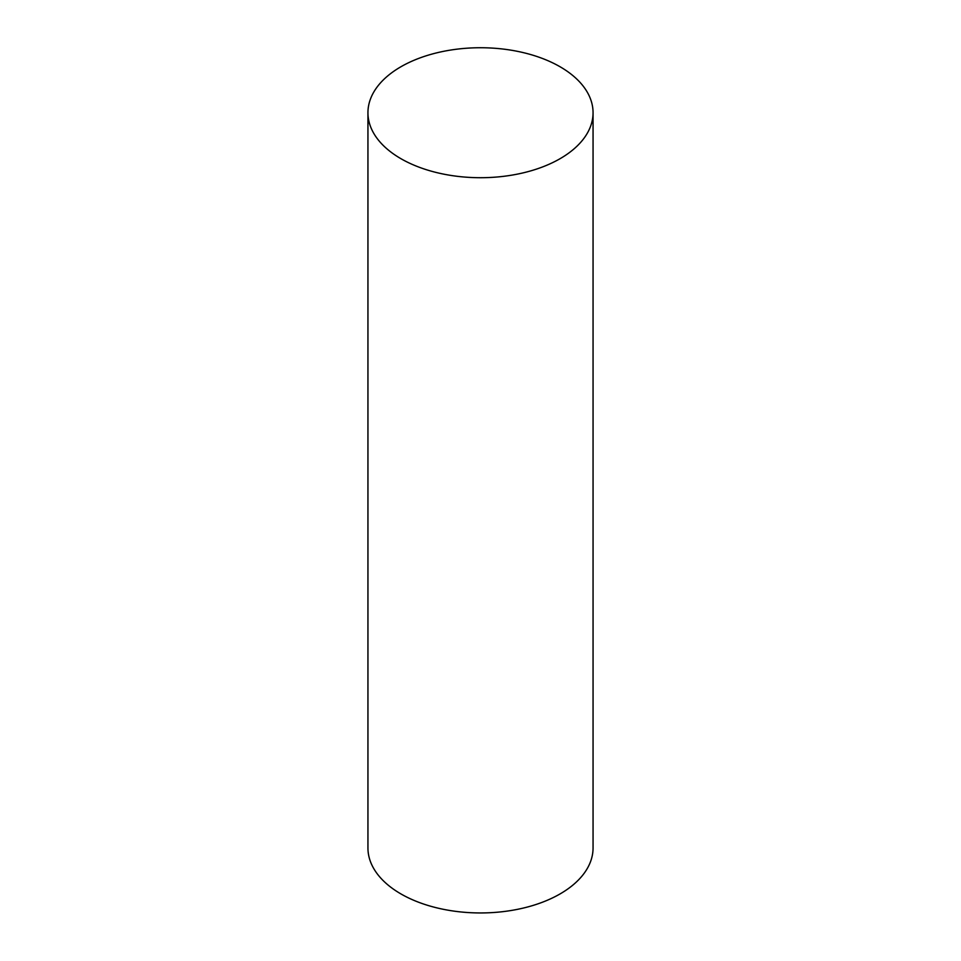 <?xml version="1.0" encoding="UTF-8"?>
<svg xmlns="http://www.w3.org/2000/svg" width="961" height="961" viewBox="0 0 961 961"><rect width="100%" height="100%" fill="white"/><g stroke="black" fill="none" stroke-linecap="round" stroke-linejoin="round"><path stroke-width="1.44" d="M593.057 112.725L593.057 847.962A112.557 64.988 180 0 1 480.5 912.95A112.557 64.988 180 0 1 367.943 847.962L367.943 112.725A112.557 64.988 -0 0 0 480.5 177.713A112.557 64.988 -0 0 0 593.057 112.725A112.557 64.988 -0 0 0 523.577 52.687A112.557 64.988 -0 0 0 400.905 66.765A112.557 64.988 -0 0 0 367.943 112.725"/></g></svg>
